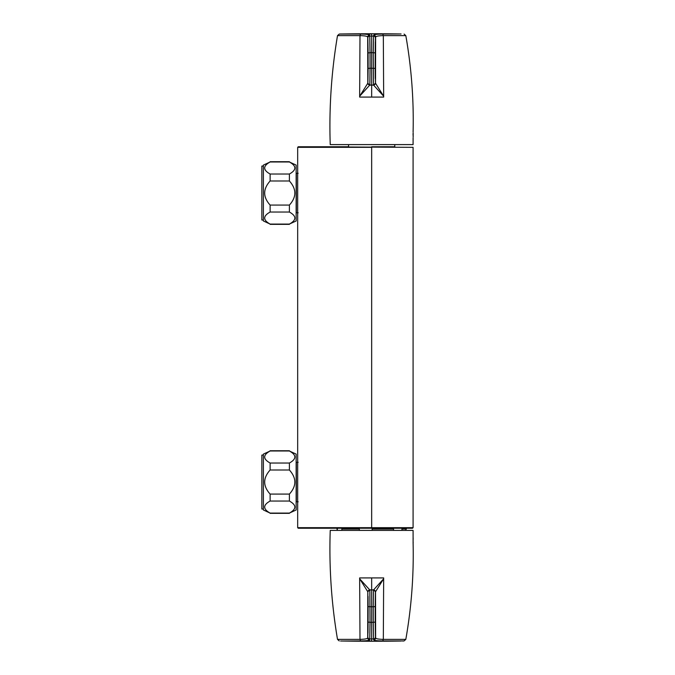 <?xml version="1.0" encoding="UTF-8"?>
<svg xmlns="http://www.w3.org/2000/svg" width="675" height="675" viewBox="0 0 675 675"><rect width="100%" height="100%" fill="white"/><g stroke="black" fill="none" stroke-linecap="round" stroke-linejoin="round"><path stroke-width="1.01" d="M263.385 220.008L261.841 220.008L261.841 166.058L263.385 166.058M263.385 509.017L261.841 509.017L261.841 455.068L263.385 455.068M298.164 462.291L296.325 462.291L296.325 501.787L298.164 501.787M298.164 173.281L296.325 173.281L296.325 212.785L298.164 212.785M270.127 501.044C262.879 505.052 262.879 509.068 270.127 513.093L263.385 509.979L263.385 454.106L270.127 450.993C262.879 455.001 262.879 459.008 270.127 463.033L270.127 470.002C262.879 478.06 262.879 486.093 270.127 494.083L270.127 501.044L289.389 501.044C296.637 505.052 296.637 509.068 289.389 513.093L296.139 509.979L296.139 454.106L289.389 450.993C296.637 455.001 296.637 459.008 289.389 463.033L289.389 470.002C296.637 478.06 296.637 486.093 289.389 494.083L289.389 501.044M270.127 513.093L289.389 513.093M270.127 470.002L289.389 470.002M270.127 494.083L289.389 494.083M270.127 450.993L289.389 450.993M270.127 463.033L289.389 463.033M270.127 212.043C262.879 216.042 262.879 220.058 270.127 224.083L263.385 220.97L263.385 165.097L270.127 161.983C262.879 165.991 262.879 169.999 270.127 174.023L270.127 180.993C262.879 189.051 262.879 197.083 270.127 205.073L270.127 212.043L289.389 212.043C296.637 216.042 296.637 220.058 289.389 224.083L296.139 220.97L296.139 165.097L289.389 161.983C296.637 165.991 296.637 169.999 289.389 174.023L289.389 180.993C296.637 189.051 296.637 197.083 289.389 205.073L289.389 212.043M270.127 224.083L289.389 224.083M270.127 180.993L289.389 180.993M270.127 205.073L289.389 205.073M270.127 161.983L289.389 161.983M270.127 174.023L289.389 174.023M341.879 530.398L341.879 529.048L359.336 529.048L359.336 530.398M337.424 529.048L336.985 529.048L337.424 530.398M405.903 529.048L405.903 530.398M413.083 527.673L412.552 528.247L371.663 528.247L371.663 527.673L413.083 527.673L413.083 147.336L298.257 146.753L297.675 147.336L298.257 146.753L297.675 147.336L297.675 527.673L298.257 528.247L298.164 527.673L297.675 527.673L298.257 528.247L407.379 528.247L406.342 528.247L406.342 529.048L401.937 529.048L401.937 530.398M372.153 530.398L372.153 529.048L393.576 529.048L393.576 530.398M371.663 33.75L342.25 33.978A1926.72 1926.72 0 0 1 371.663 33.75A1926.72 1926.72 0 0 1 401.068 33.978L382.733 34.079L383.324 35.623L383.67 97.082L359.648 97.082L359.994 35.623C364.837 35.75 367.402 36.231 367.698 37.058L367.698 37.058A482.043 8.438 90 0 1 367.841 37.977A1.924 1.915 -8 0 1 369.757 36.062L369.613 35.142A1.924 1.915 170.7 0 0 367.698 37.058L367.799 83.219L359.775 96.078L369.731 85.134L367.799 83.219L369.731 85.134L371.663 85.058L371.663 68.234L370.06 68.234L369.832 85.058L371.663 85.134A638.137 627.877 180 0 0 369.731 85.134M371.663 641.25L401.068 641.022A1926.72 1926.72 0 0 1 371.663 641.25A1926.72 1926.72 0 0 1 342.25 641.022L360.593 640.921L359.994 639.377L359.648 577.918L383.67 577.918L383.324 639.377C378.489 639.25 375.924 638.769 375.629 637.942L375.629 637.942A482.043 8.438 -90 0 1 375.486 637.023A1.924 1.915 172 0 1 373.57 638.938L373.705 639.858A1.924 1.915 -9.3 0 0 375.629 637.942L375.519 591.781L383.552 578.922L373.587 589.866L375.519 591.781L373.587 589.866L371.663 589.942L371.663 606.766L373.267 606.766L373.494 589.942L371.663 589.866A638.137 627.877 -0 0 0 373.587 589.866M371.663 146.753L394.782 146.753M348.545 146.753L298.257 146.753M413.108 540.042L413.159 537.924L413.108 540.042M413.058 539.232L413.159 537.924M405.818 639.377L404.089 640.921L382.733 640.921L383.324 639.377L405.818 639.377C411.438 607.365 413.868 575.218 413.1 542.936L413.083 530.398L330.235 530.398C328.987 566.865 331.408 603.197 337.508 639.377L359.994 639.377C364.837 639.25 367.402 638.769 367.698 637.942A482.043 8.438 -90 0 0 367.841 637.023L368.103 622.072A402.03 7.037 -90 0 0 368.137 606.589L367.799 591.781L369.731 589.866L359.775 578.922L367.799 591.781L367.698 637.942A1.924 1.915 -170.7 0 0 369.613 639.858C369.267 640.524 366.255 640.87 360.593 640.921M371.663 641.022L340.571 641.022L371.663 641.022L371.663 638.938L373.57 638.938L373.3 622.325L371.663 622.325L371.663 638.938A409.7 408.788 180 0 1 369.757 638.938L369.613 639.858M382.733 640.921C377.063 640.87 374.06 640.524 373.705 639.858M375.19 606.589L373.267 606.766L373.3 622.325L375.224 622.072A402.03 7.037 -90 0 1 375.19 606.589L375.427 591.865A1.924 1.924 -90.1 0 0 373.494 589.933L369.832 589.942L370.027 622.325A365.546 362.441 180 0 0 371.663 622.325L371.663 606.766L368.137 606.589L368.103 622.072L370.027 622.325L369.757 638.938A1.924 1.915 8 0 1 367.841 637.023M383.67 577.918L383.527 578.914M372.862 589.942L369.731 589.866L367.799 591.781M359.792 578.914L359.648 577.918M413.159 132.84L413.159 137.076M371.663 33.978L340.571 33.978L371.663 33.978L371.663 36.062L369.757 36.062L370.027 52.675L371.663 52.675L371.663 36.062A409.7 408.788 0 0 1 373.57 36.062L373.705 35.142C374.06 34.476 377.063 34.13 382.733 34.079M360.593 34.079L359.994 35.623L337.508 35.623L339.238 34.079L360.593 34.079C366.255 34.13 369.267 34.476 369.613 35.142M404.089 34.079L405.818 35.623L383.324 35.623C378.489 35.75 375.924 36.231 375.629 37.058A482.043 8.438 90 0 0 375.486 37.977L375.224 52.928A402.03 7.037 90 0 0 375.19 68.411L375.519 83.219L373.587 85.134L383.552 96.078L375.519 83.219L375.629 37.058A1.924 1.915 9.3 0 0 373.705 35.142M368.137 68.411L370.06 68.234L370.027 52.675L368.103 52.928A402.03 7.037 90 0 1 368.137 68.411L367.9 83.135A1.924 1.924 89.9 0 0 369.832 85.067L373.494 85.058L373.292 52.675A365.546 362.441 -0 0 0 371.663 52.675L371.663 68.234L375.19 68.411L375.224 52.928L373.292 52.675L373.57 36.062A1.924 1.915 -172 0 1 375.486 37.977M359.648 97.082L359.792 96.086M373.562 85.067L375.519 83.219M383.527 96.086L383.67 97.082M337.508 35.623C331.408 71.803 328.987 108.135 330.235 144.602L413.083 144.602L413.1 137.843M413.049 135.118L413.083 133.304M298.164 527.673L371.663 527.673L371.663 147.336L298.164 147.336M375.486 637.023L375.224 622.072M371.663 577.918L371.663 589.866A638.137 627.877 180 0 1 369.731 589.866M367.9 591.865A1.924 1.924 -89.9 0 1 369.832 589.933L373.579 589.933M367.841 37.977L368.103 52.928M371.663 97.082L371.663 85.134A638.137 627.877 0 0 1 373.587 85.134M375.427 83.135A1.924 1.924 90.1 0 1 373.494 85.067L370.465 85.058M270.127 450.731L289.389 450.731M270.127 513.346L289.389 513.346M270.127 161.722L289.389 161.722M270.127 224.345L289.389 224.345M394.782 147.234L394.782 144.602M348.545 147.234L348.545 144.602M336.985 527.673L336.985 529.048M413.159 542.16L413.159 542.936M337.508 639.377L339.238 640.921M368.077 596.472L368.137 606.589M368.103 622.072L367.993 633.091M404.089 640.921L402.747 641.022M373.528 85.067L369.748 85.067M375.249 78.528L375.19 68.411M375.224 52.928L375.325 41.909M405.818 35.623C411.438 67.635 413.868 99.782 413.1 132.064M340.571 33.978L339.238 34.079"/></g></svg>
